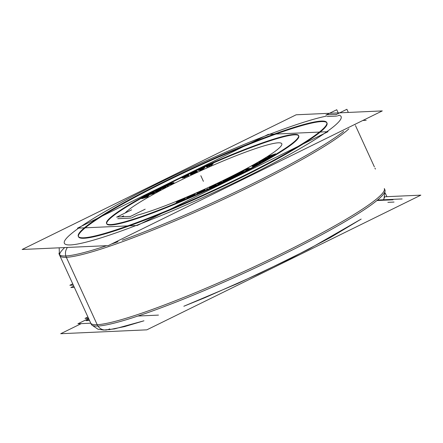 <?xml version="1.0" encoding="UTF-8"?>
<svg xmlns="http://www.w3.org/2000/svg" width="443" height="443" viewBox="0 0 443 443"><rect width="100%" height="100%" fill="white"/><g stroke="black" fill="none" stroke-linecap="round" stroke-linejoin="round"><path stroke-width="0.66" d="M78.522 236.811A136.638 14.42 -24.6 0 0 84.065 238.279A136.638 14.42 -24.6 0 0 224.523 185.695A136.638 14.42 -24.6 0 0 327 123.049M326.862 122.805A136.638 14.42 -24.6 0 0 321.463 121.581A136.638 14.42 -24.6 0 0 182.184 173.606A136.638 14.42 -24.6 0 0 78.433 236.545M327.183 116.503L336.741 116.077L327.183 116.503M339.022 115.213L337.488 115.966L339.022 115.213A152.165 16.053 -24.6 0 1 168.855 212.347A152.165 16.053 -24.6 0 1 94.647 217.734A152.165 16.053 -24.6 0 1 326.419 116.127A152.165 16.053 -24.6 0 0 94.647 217.734A152.165 16.053 -24.6 0 0 168.855 212.347A152.165 16.053 -24.6 0 0 339.022 115.213M298.637 135.763A105.584 11.141 155.4 0 0 294.484 134.844A105.584 11.141 -24.6 0 0 186.996 174.979A105.584 11.141 -24.6 0 0 106.68 223.649M106.763 223.881A105.584 11.141 -24.6 0 0 111.038 225.016A105.584 11.141 155.4 0 0 219.578 184.382A105.584 11.141 155.4 0 0 298.765 135.973M147.486 196.941L148.106 196.592L147.486 196.941M147.065 196.515L149.125 195.369L147.065 196.515M141.893 198.652L146.993 197.135L141.893 198.652M153.505 193.602L154.208 193.226L153.505 193.602M153.655 192.987L157.127 191.609L153.655 192.987M157.725 191.332L158.594 190.861L157.725 191.332M153.583 192.445L153.837 192.118L153.583 192.445M153.112 192.506L151.921 193.685L153.112 192.506M148.571 194.953L153.018 193.779L148.571 194.953M159.945 190.147L160.731 189.737L159.945 190.147M159.546 189.621L164.292 187.838L159.546 189.621M164.89 187.572L166.003 186.99L164.89 187.572M161.019 188.358L161.988 188.148L161.019 188.358M155.742 191.105L158.45 190.518L155.742 191.105M158.777 190.446L159.458 190.296L158.777 190.446M178.158 202.229L180.606 200.496L178.158 202.229M180.982 200.23L180.766 200.817L180.982 200.23M180.594 201.299L181.802 200.79L180.594 201.299M182.256 200.507L185.501 198.132L182.256 200.507M181.962 199.954L182.084 199.555L181.962 199.954M181.785 199.682L181.071 199.981L181.785 199.682M178.114 201.504L178.324 201.128L178.114 201.504M177.87 201.321L176.785 202.484L177.87 201.321M176.497 203.01L177.693 202.512L176.497 203.01M188.801 197.689L190.867 196.022L191.099 196.393L190.867 196.022L188.801 197.689M191.31 196.709L192.279 196.288L191.31 196.709M192.993 195.856L195.291 193.896L192.993 195.856M192.057 195.751L191.791 195.413L190.916 195.789L191.791 195.413L192.057 195.751M188.009 197.451L187.943 197.08L188.009 197.451M187.854 197.118L186.891 197.534L187.029 198.159L186.891 197.534L187.854 197.118M187.107 198.536L188.375 197.982L187.107 198.536M199.632 192.877L200.912 191.586L201.715 191.78L200.912 191.586L199.632 192.877M203.863 190.955L205.187 189.46L203.863 190.955M204.428 189.803L203.154 191.044L204.428 189.803M202.684 191.254L201.05 191.321L202.684 191.254M200.397 191.614L198.979 192.921L200.397 191.614M198.514 193.131L197.766 192.794L197.019 193.131L197.766 192.794L198.514 193.131M196.709 193.27L197.473 193.597L196.709 193.27M216.206 184.864L215.536 185.146L216.206 184.864M210.408 187.323L213.077 185.949L210.408 187.323M210.115 187.267L209.329 187.799L210.115 187.267M210.431 187.987L210.713 187.893L210.431 187.987M216.051 185.395L216.339 185.218L216.051 185.395M224.789 180.467L225.841 180.583L224.789 180.467L224.108 181.436L224.789 180.467M226.329 180.6L226.705 180.417L226.329 180.6M226.6 180.057L224.939 180.163L226.6 180.057M224.44 180.401L223.239 181.669L224.44 180.401M218.327 183.341L217.701 183.64L218.327 183.341M217.153 183.9L218.609 184.061L217.153 183.9M219.363 183.535L218.587 183.452L219.363 183.535M219.473 183.219L222.115 182.544L219.473 183.219M222.652 182.366L223.798 181.813L222.652 182.366M229.546 178.618L228.134 178.734L229.546 178.618M229.491 178.269L234.391 176.58L229.491 178.269M234.978 176.336L236.235 175.716L234.978 176.336M234.928 175.827L227.857 178.269M234.89 175.827L233.306 176.021L234.89 175.827M232.453 176.447L233.317 176.375L232.453 176.447M226.777 179.26L229.175 179.061L226.777 179.26M229.651 178.978L230.559 178.529L229.651 178.978M241.457 172.133L240.892 172.333L241.457 172.133M234.762 175.29L237.963 174.725L234.762 175.29M238.445 174.597L241.889 172.842L238.445 174.597M242.792 171.928L242.476 172.039L242.792 171.928M242.565 171.419L244.852 170.217L248.346 169.403L244.852 170.217L242.565 171.419M248.833 169.243L249.592 168.844L248.833 169.243M247.056 169.06L248.207 168.451L247.056 169.06M253.8 166.601L254.365 166.302L253.8 166.601M253.795 165.449L256.491 164.087L253.795 165.449M257.045 163.838L257.621 163.522L257.045 163.838M252.881 165.787L252.438 166.059L252.881 165.787M252.743 166.358L253.75 166.07L252.743 166.358M255.96 165.283L256.314 165.128L255.96 165.283M258.551 164.026L259.282 163.622L258.551 164.026M259.443 162.116L259.05 162.365L259.443 162.116M259.853 162.509L260.556 162.348M260.451 162.321L260.938 162.166L260.451 162.321M263.037 161.363L263.397 161.202L263.037 161.363M265.545 160.111L266.088 159.801L265.545 160.111M266.531 159.098L266.049 159.236L266.531 159.098M273.281 155.183L274.56 154.745L273.281 155.183M275.042 154.518L275.491 154.247L275.042 154.518M269.388 156.34L269.023 156.468L269.388 156.34M267.998 157.088L269.671 156.695L267.998 157.088M266.78 158.655L269.754 157.636L266.78 158.655M270.23 157.409L270.684 157.138L270.23 157.409M270.817 156.772L272.046 156.274L270.817 156.772M272.583 155.997L273.204 155.626L272.583 155.997M167.133 185.645L172.006 183.9L167.133 185.645M172.598 183.651L173.806 183.042L172.598 183.651M169.547 184.017L170.472 183.884L169.547 184.017M164.01 186.819L166.131 186.503L164.01 186.819M166.153 186.503L164.154 187.533M167.399 186.276L168.262 185.839L167.399 186.276M182.998 177.505L182.394 177.92L182.998 177.505M184.421 177.776L184.803 177.621L184.421 177.776M188.059 176.065L188.358 175.893L188.059 176.065M199.594 170.057L198.398 170.4M200.125 170.433L200.43 170.317L200.125 170.433M201.067 170.062L201.499 169.874L201.067 170.062M202.169 169.569L202.601 169.364L202.169 169.569M203.226 169.049L203.536 168.888L203.226 169.049M204.727 167.642L204.001 167.803L204.727 167.642M190.939 174.752L197.246 171.818L190.939 174.752M195.452 172.122L196.05 171.773L195.452 172.122M190.418 174.16L191.127 173.833L190.418 174.16M191.609 173.534L194.012 172.36L191.609 173.534M208.559 166.18L207.54 166.551M207.546 167.089L207.878 166.967L207.546 167.089M209.401 166.346L209.794 166.175L209.401 166.346M211.361 165.433L211.721 165.245L211.361 165.433M212.407 164.054L213 163.788L212.407 164.054M207.551 166.075L207.008 166.507L207.551 166.075M137.131 215.209L131.51 217.973L137.131 215.209A86.955 9.176 155.4 0 0 262.378 159.63A86.955 9.176 155.4 0 0 237.775 155.078A86.955 9.176 155.4 0 0 125.164 212.994A86.955 9.176 155.4 0 1 237.775 155.078A86.955 9.176 155.4 0 1 262.378 159.63A86.955 9.176 155.4 0 1 137.131 215.209M121.62 216.799L123.619 215.819L121.62 216.799M130.895 218.1L117.772 218.692L130.895 218.1M184.742 177.122L187.007 176.076L184.742 177.122M199.605 170.023L203.824 168.058L199.605 170.023M260.423 161.745L265.152 159.718L260.423 161.745M74.346 287.369L70.874 287.524L73.771 286.1M73.322 285.12L69.85 285.281L72.741 283.858L69.85 285.281L72.741 283.858L69.85 285.281L73.322 285.12M158.461 315.106L137.934 316.031M88.489 318.257L85.017 318.412L87.908 316.989M393.013 199.81L376.921 200.535M89.519 320.499L86.047 320.654L88.938 319.237M394.037 202.058L387.874 202.335M59.013 253.186A161.485 17.039 -24.6 0 0 59.174 254.227A161.485 17.039 -24.6 0 0 106.641 245.682M111.426 244.054A161.485 17.039 -24.6 0 0 118.037 241.734M122.268 240.211A161.485 17.039 -24.6 0 0 343.685 131.372M59.174 254.227L91.264 324.309A161.485 17.039 -24.6 0 0 245.184 272.578A161.485 17.039 -24.6 0 0 384.917 189.864L384.297 188.519A161.485 17.039 155.4 0 1 244.564 271.232A161.485 17.039 155.4 0 1 90.643 322.964L59.794 255.578A161.485 17.039 -24.6 0 0 191.442 213.825A161.485 17.039 -24.6 0 0 348.857 128.83A161.485 17.039 -24.6 0 1 168.894 223.482A161.485 17.039 -24.6 0 1 64.711 247.565M81.241 323.628L60.713 333.717L146.832 329.841L420.85 195.147L384.751 196.77M402.155 198.935L377.514 200.042M90.754 323.202L77.929 323.778L88.617 318.528M366.184 120.313L362.85 120.463M318.661 121.293A136.638 14.42 155.4 0 1 326.768 122.545A136.638 14.42 155.4 0 1 220.437 187.012A136.638 14.42 155.4 0 1 81.733 237.764M382.287 110.911L296.168 114.787L22.15 249.481L108.264 245.605L382.287 110.911M338.197 112.899L336.752 109.737L325.926 115.058M326.214 114.831L336.752 114.355M386.9 196.675L385.305 193.187M348.336 112.439L346.891 109.283L336.065 114.604M86.396 237.553A136.638 14.42 155.4 0 1 78.295 236.302A136.638 14.42 155.4 0 1 184.626 171.84A136.638 14.42 155.4 0 1 323.329 121.089M328.025 131.693L268.286 134.384L180.921 177.327L268.286 134.384L180.921 177.327L268.286 134.384L180.921 177.327L268.286 134.384L328.025 131.693L137.241 225.476L77.503 228.162L166.922 184.21L77.503 228.162L137.241 225.476L77.503 228.162L166.922 184.21L77.503 228.162L137.241 225.476L77.503 228.162L166.922 184.21L77.503 228.162L137.241 225.476L328.025 131.693L268.286 134.384L328.025 131.693L137.241 225.476L328.025 131.693L268.286 134.384L328.025 131.693L137.241 225.476L328.025 131.693M295.902 134.401A105.584 11.141 -24.6 0 0 188.724 173.617A105.584 11.141 -24.6 0 0 106.553 223.433A105.584 11.141 -24.6 0 0 112.821 224.396M109.211 224.557A105.584 11.141 -24.6 0 0 216.389 185.34A105.584 11.141 -24.6 0 0 298.56 135.525A105.584 11.141 -24.6 0 0 292.297 134.561M145.177 209.19L130.187 216.555M130.785 216.383L116.73 217.015M116.675 217.164L131.665 209.799M146.866 196.858L148.211 196.105M141.522 198.375L147.347 196.642M146.915 195.429L141.478 198.458M147.552 195.308L146.434 195.645M142.984 197.799L147.602 195.225M144.955 197.141L143.028 197.716M148.549 195.086L144.473 197.356M149.191 194.964L148.067 195.297M145.16 197.152L149.236 194.881M148.167 196.188L145.21 197.069M154.247 192.832L152.242 193.364M152.89 193.508L154.336 192.733M148.222 194.66L153.367 193.303M149.579 193.99L148.134 194.765M151.816 193.475L149.103 194.189M152.564 192.34L151.572 193.591M153.965 191.625L152.226 192.561M152.924 192.755L153.732 191.714M158.755 190.401L152.658 192.81M156.988 191.304L158.721 190.368M152.436 193.07L157.586 191.027M152.37 193.381L152.807 192.877M160.737 189.366L156.872 190.202M159.342 190.041L160.875 189.244M155.427 190.8L159.807 189.848M157.287 189.881L155.288 190.922M164.613 187.156L156.689 190.152M160.704 188.054L164.48 187.228M162.099 187.378L160.565 188.175M166.014 186.614L161.634 187.566M156.744 190.28L164.746 187.267M168.24 185.479L165.117 185.944M166.812 186.154L168.423 185.34M163.722 186.497L167.26 185.977M165.632 185.578L163.539 186.636M172.46 183.169L165.045 185.839M169.259 183.701L172.316 183.247M170.688 183.025L169.076 183.839M173.778 182.682L170.239 183.208M171.867 183.601L173.961 182.544M164.973 186.021L172.454 183.347M188.485 174.991L187.295 175.428M188.906 174.919L188.015 175.146M188.967 175.007L188.657 174.952M188.674 175.262L188.962 174.924M188.209 175.572L188.879 175.09M187.345 176.043L188.602 175.323M186.448 176.48L187.91 175.744M185.562 176.895L187.096 176.159M184.653 177.294L186.237 176.58M183.701 177.665L185.318 177.012M183.109 177.842L184.277 177.449M182.654 177.936L183.546 177.709M182.306 177.936L182.948 177.881M182.101 177.87L182.483 177.936M182.322 177.482L182.034 177.82M182.787 177.178L182.117 177.66M183.651 176.702L182.389 177.421M184.548 176.27L183.086 177.006M185.263 175.937L183.895 176.585M186.171 175.533L184.581 176.253M187.118 175.168L185.506 175.821M187.716 174.991L186.547 175.378M187.91 174.974L187.295 175.112M186.536 175.583L188.076 174.852M184.936 176.192L187.112 175.345M185.517 175.932L186.736 175.445M183.9 176.702L185.611 175.888M183.457 176.951L184.532 176.386M183.064 177.2L183.989 176.657M182.937 177.338L183.43 176.962M184.244 176.818L182.865 177.621M185.146 176.38L183.69 177.117M186.038 175.965L184.498 176.696M186.946 175.566L185.357 176.281M187.893 175.195L186.281 175.849M187.444 175.483L188.059 175.345M186.913 175.699L187.898 175.345M186.293 175.96L187.511 175.472M185.711 176.22L186.946 175.688M184.504 176.812L186.387 175.915M184.055 177.062L185.135 176.497M183.668 177.311L184.593 176.768M183.441 177.466L184.089 177.05M184.116 177.366L183.668 177.289M185.883 176.635L183.707 177.482M185.307 176.901L184.083 177.388M187.096 176.048L185.213 176.945M187.539 175.793L186.464 176.364M187.932 175.55L187.001 176.093M188.059 175.406L187.566 175.788M195.346 171.568L190.44 174.487M195.513 171.386L195.003 171.795M193.148 172.333L195.573 171.391M194.084 171.906L195.252 171.458M192.445 172.67L193.829 172.028M190.983 173.523L193.109 172.349M191.177 173.351L192.184 172.787M189.92 173.983L191.481 173.257M191.204 173.169L190.152 173.811M191.941 172.792L190.706 173.451M193.198 172.194L191.326 173.102M193.912 171.873L192.528 172.515M194.986 171.402L193.231 172.183M195.701 171.125L194.322 171.685M196.426 170.893L195.119 171.347M196.526 170.954L196.044 170.998M195.9 171.447L196.504 171.02M191.847 173.833L196.282 171.203M197.334 171.247L191.736 173.855M190.424 174.581L197.428 171.319M198.442 170.167L198.47 170.45M198.674 169.951L198.386 170.284M198.89 169.785L198.514 170.106M199.278 169.519L198.636 169.979M199.893 169.182L198.896 169.763M200.823 168.7L199.367 169.475M201.925 168.19L200.197 169.016M202.988 167.747L201.255 168.495M203.835 167.448L202.357 168.002M204.317 167.304L203.298 167.637M204.594 167.282L203.924 167.415M204.732 167.293L204.328 167.321M204.876 167.343L204.55 167.288M204.832 167.57L204.804 167.288M204.6 167.792L204.887 167.46M204.384 167.952L204.76 167.631M203.996 168.218L204.633 167.759M203.381 168.556L204.378 167.975M202.451 169.038L203.907 168.268M201.349 169.547L203.077 168.728M200.286 169.99L202.019 169.243M199.439 170.289L200.917 169.735M198.957 170.433L199.976 170.101M198.68 170.455L199.35 170.322M198.542 170.45L198.946 170.417M199.284 169.902L199.549 169.553M202.008 169.137L199.344 170.09M201.072 169.553L199.97 169.957M203.957 168.002L201.338 169.436M203.359 168.423L202.274 169.01M203.99 167.842L203.725 168.185M203.68 167.681L203.985 167.77M202.828 167.936L203.93 167.648M202.202 168.19L203.304 167.781M201.266 168.606L202.822 167.941M200.386 169.043L201.936 168.301M199.915 169.32L201 168.733M199.317 169.741L200.374 169.049M207.534 166.302L208.858 165.599M206.25 166.845L208.166 165.998M207.003 165.87L206.565 166.751M213.304 163.135L206.637 166.075M207.44 165.832L213.233 163.279M207.518 166.214L207.811 165.627M208.775 165.521L207.241 166.313M209.705 165.101L208.132 165.837M210.763 164.646L209.024 165.411M211.616 164.303L210.093 164.929M212.402 164.037L211.012 164.536M212.773 163.976L211.948 164.181M212.236 164.541L212.961 164.026L212.496 164.026M211.577 164.923L212.612 164.303M210.569 165.422L212.103 164.63M209.639 165.843L211.211 165.106M208.581 166.302L210.32 165.532M207.728 166.646L209.251 166.014M206.942 166.906L208.332 166.407M206.571 166.967L207.402 166.762M206.333 166.978L206.875 166.906M207.856 166.341L206.117 167.111M207.933 166.441L207.39 166.507M209.317 165.87L207.983 166.413M210.392 165.383L208.653 166.153M211.937 164.53L209.716 165.693M211.627 164.746L210.475 165.35M212.081 164.392L211.593 164.757M211.765 164.414L212.053 164.442M210.026 165.073L212.009 164.386M210.774 164.757L211.804 164.397M208.952 165.56L210.691 164.79M208.238 165.909L209.628 165.25M177.554 202.207L180.982 199.782M176.009 202.811L178.036 201.964M177.178 201.161L176.308 202.728M178.501 200.651L176.818 201.355M177.499 201.969L178.202 200.729M180.716 199.682L177.377 202.019M182.256 199.079L180.229 199.926M181.613 200.247L181.946 199.167M184.46 198.115L181.492 200.302M185.672 197.65L183.989 198.359M181.663 200.491L185.484 197.689M180.107 201.094L182.134 200.247M180.849 199.837L180.417 201.011M188.236 197.683L190.822 195.59M186.614 198.342L188.69 197.44M186.73 197.157L186.957 198.237M188.125 196.592L186.398 197.345M187.937 197.556L187.782 196.703M190.357 195.584L187.81 197.611M191.974 194.926L189.897 195.828M192.151 195.728L191.609 195.042M194.189 193.923L192.024 195.784M195.474 193.408L193.746 194.156M192.445 195.856L195.236 193.469M190.811 196.52L192.888 195.618M190.689 195.651L191.171 196.41M199.117 192.899L200.834 191.171M197.44 193.613L199.538 192.672M196.504 192.91L197.833 193.48M197.955 192.301L196.21 193.082M198.58 192.888L197.567 192.434M200.164 191.265L198.453 192.949M201.842 190.556L199.743 191.498M202.833 190.977L201.432 190.695M204.035 189.526L202.706 191.038M205.375 188.967L203.63 189.754M203.37 190.994L205.092 189.05M201.681 191.708L203.774 190.767M200.696 191.232L202.08 191.57M206.538 189.504L208.105 188.784M208.055 188.69L206.493 189.41M216.372 184.737L215.985 184.482M215.414 185.357L216.45 184.714M214.678 185.733L215.907 185.074M213.781 186.165L215.287 185.423M212.186 186.902L214.445 185.844M211.283 187.284L212.867 186.592M210.563 187.566L211.948 187.007M209.832 187.804L211.15 187.345M209.478 187.865L210.281 187.666M209.284 187.838L209.766 187.815M209.035 187.605L209.423 187.86M209.528 187.173L209.035 187.577M210.242 186.758L209.207 187.395M210.979 186.376L209.749 187.035M211.876 185.949L210.37 186.691M213.471 185.213L211.211 186.265M214.373 184.825L212.79 185.523M215.093 184.543L213.709 185.102M215.824 184.31L214.506 184.764M215.94 184.382L215.453 184.404M214.445 185.036L216.178 184.227M214.406 184.941L214.927 184.853M213.676 185.252L214.849 184.803M212.917 185.6L214.318 184.991M211.339 186.348L213.598 185.29M210.071 187.112L211.998 186.027M210.087 187.206L211.256 186.381M210.48 187.367L210.087 187.118M211.981 186.857L210.32 187.356M211.328 187.129L210.48 187.383M212.74 186.514L211.339 187.123M214.318 185.767L212.059 186.819M214.982 185.423L213.659 186.082M215.403 185.163L214.401 185.728M213.177 185.977L215.436 184.919M216.361 184.349L213.05 185.894M224.557 180.118L226.19 180.295M223.66 181.508L224.679 180.063M221.993 182.272L224.036 181.287M218.244 183.158L222.513 182.062M219.988 183.275L218.355 183.103M218.549 183.928L220.249 183.109M216.92 183.557L218.958 183.773M218.881 182.66L216.666 183.723M222.995 181.713L218.366 182.865M223.754 180.273L222.774 181.818M225.598 179.426L223.383 180.495M227.226 179.797L225.188 179.581M225.78 180.451L227.48 179.631M230.515 178.18L227.863 178.407M229.081 178.845L230.725 178.031M226.506 178.933L229.513 178.679M228.444 178.02L226.295 179.083M232.182 176.12L234.773 175.899M233.622 175.45L231.971 176.27M236.191 175.367L233.184 175.622M234.253 176.281L236.401 175.218M227.713 178.485L234.84 176.032M242.797 171.519L241.418 172.045M243.118 171.435L242.266 171.701M243.085 171.751L243.401 171.408L242.742 171.535M242.581 172.072L243.312 171.563M241.74 172.51L243.013 171.812M237.852 174.481L242.321 172.2M234.463 174.974L238.306 174.298M238.766 172.825L234.297 175.107M239.669 172.405L238.124 173.147M240.538 172.056L238.999 172.704M241.285 171.784L239.901 172.31M241.607 171.701L240.754 171.967M241.496 172.028L241.812 171.69L241.23 171.801M235.715 174.536L239.381 172.665M237.226 174.165L235.881 174.404M240.438 172.477L236.772 174.354M240.782 172.261L239.884 172.781M240.82 172.177L240.422 172.499M239.868 172.449L240.721 172.177M239.309 172.692L240.422 172.244M238.733 172.98L239.968 172.405M241.856 172.011L242.371 171.923M241.38 172.183L242.232 171.912M240.82 172.427L241.933 171.978M240.244 172.715L241.479 172.139M237.226 174.271L240.892 172.399M238.816 173.889L237.393 174.138M242.028 172.2L238.362 174.071M242.371 171.984L241.474 172.499M242.41 171.895L242.011 172.216M247.892 168.063L241.507 171.424M248.224 168.074L247.427 168.262M245.317 169.553L248.346 167.958M249.608 168.462L245.439 169.436M248.23 169.137L249.73 168.346M244.525 169.918L248.695 168.944M241.961 171.319L244.99 169.724M241.629 171.308L242.426 171.12M254.398 165.909L253.518 166.142M253.191 166.507L254.492 165.809M252.781 166.535L253.667 166.308M253.989 165.942L252.687 166.64M260.268 162.31L258.884 163.068M260.246 162.62L260.445 162.315M259.797 162.913L260.429 162.454M259.127 163.295L260.168 162.67M257.82 163.999L259.626 163.013M256.973 164.425L258.402 163.694M256.165 164.802L257.616 164.109M255.162 165.222L256.84 164.491M254.476 165.472L255.81 164.957M253.833 165.676L255.041 165.267M252.233 166.119L254.299 165.527M251.879 166.169L252.593 166.031M251.807 166.097L252.1 166.153M252.034 165.865L251.834 166.175M252.482 165.577L251.845 166.036M253.147 165.195L252.111 165.815M254.459 164.486L252.654 165.477M255.306 164.065L253.878 164.796M256.115 163.689L254.659 164.381M257.117 163.268L255.439 163.999M257.726 163.096L256.519 163.506M256.353 163.794L257.737 163.035M255.877 163.916L256.907 163.539M255.174 164.264L256.497 163.661M254.531 164.608L255.832 163.949M253.313 165.289L255.118 164.298M252.925 165.549L253.795 165.012M252.826 165.676L253.241 165.328M253.424 165.577L252.848 165.665M255.14 165.067L253.075 165.654M257.106 164.226L254.664 165.217M257.748 163.882L255.19 165.056M258.967 163.201L257.161 164.192M259.354 162.941L258.485 163.478M259.454 162.814L259.039 163.162M259.039 162.93L259.46 162.891M259.487 161.651L258.574 162.232M260.567 161.047L259.039 161.922M261.376 160.626L260.024 161.341M262.173 160.25L260.755 160.942M263.197 159.807L261.503 160.56M263.928 159.524L262.533 160.089M264.632 159.286L263.33 159.757M266.442 158.727L264.122 159.458M266.885 158.633L266.027 158.843M267.04 158.66L266.597 158.683M266.536 159.115L267.035 158.71M265.938 159.474L266.847 158.893M264.859 160.078L266.381 159.203M264.05 160.499L265.396 159.779M263.247 160.875L264.665 160.183M262.223 161.318L263.917 160.56M261.497 161.601L262.887 161.036M260.789 161.839L262.09 161.368M258.978 162.398L261.304 161.667M258.54 162.492L259.393 162.282M258.38 162.465L258.823 162.443M258.884 162.011L258.385 162.415M259.781 161.684L261.309 160.815M259.46 161.916L260.213 161.424M259.426 162.016L259.714 161.723M260.152 161.845L259.448 162.005M262.073 161.224L259.748 161.961M264.061 160.344L261.553 161.402M264.659 160.017L262.129 161.208M265.639 159.441L264.111 160.311M265.745 159.142L265.207 159.701M265.994 159.109L265.706 159.402M265.268 159.275L265.972 159.12M263.347 159.901L265.673 159.164M261.359 160.781L263.867 159.724M261.996 160.46L263.292 159.917M260.761 161.108L261.996 160.466M269.305 156.157L274.909 154.23M273.215 155.249L269.394 156.102M271.908 155.969L273.27 155.15M265.119 158.677L272.451 155.703M270.789 156.711L265.18 158.633M269.621 157.348L270.751 156.667M263.12 159.519L270.103 157.121M264.632 158.677L263.159 159.563M272.218 155.67L264.094 158.937M267.672 156.789L272.074 155.753M269.095 155.991L267.622 156.877M275.596 153.821L268.613 156.213M274.427 154.452L275.557 153.776M355.098 124.572L354.433 124.599M321.463 121.581A136.638 14.42 -24.6 0 0 165.593 181.602A136.638 14.42 -24.6 0 0 84.065 238.279A136.638 14.42 -24.6 0 0 239.929 178.258A136.638 14.42 -24.6 0 0 321.463 121.581M67.463 247.443A9.314 8.965 87.4 0 0 65.835 255.954M200.834 175.716L203.403 181.331L200.834 175.716M65.719 255.96L97.809 326.042M97.942 326.037A9.314 8.965 87.4 0 0 109.62 328.889M294.484 134.844A105.584 11.141 -24.6 0 0 174.044 181.22A105.584 11.141 -24.6 0 0 111.038 225.016A105.584 11.141 155.4 0 0 231.484 178.634A105.584 11.141 155.4 0 0 294.484 134.844M199.284 169.968L198.702 170.439M59.395 254.587L59.196 247.814L59.39 254.587M375.398 169.082L374.95 168.096L375.398 169.082M374.368 166.834L355.48 125.574L374.368 166.834M384.574 197.307L383.439 199.776L383.948 198.807L385.078 190.916M361.178 219.075L308.86 249.132L258.164 274.123L205.026 297.646L183.828 306.251M143.964 320.804L124.533 326.607L108.701 329.786M59.644 255.251L60.087 256.17M91.95 325.118L97.992 329.227L103.69 330.057L114.571 328.889L143.958 320.804M183.834 306.251L237.897 283.404L290.248 258.634L330.533 237.459L361.172 219.08"/></g></svg>
